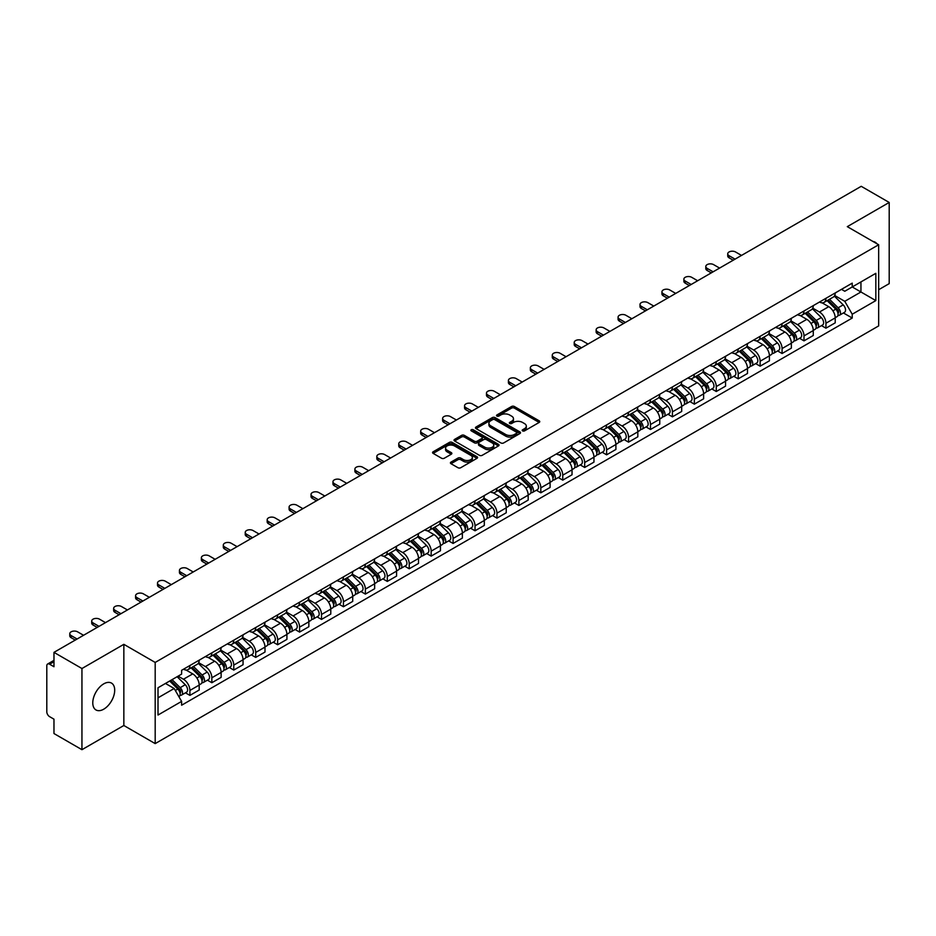 <?xml version="1.0" encoding="UTF-8"?>
<svg xmlns="http://www.w3.org/2000/svg" width="936" height="936" viewBox="0 0 936 936"><rect width="100%" height="100%" fill="white"/><g stroke="black" fill="none" stroke-linecap="round" stroke-linejoin="round"><path stroke-width="1.4" d="M522.592 430.888A1.369 0.784 0 0 0 524.523 430.888L539.183 422.428A1.954 1.123 0 0 0 539.756 421.633A1.954 1.123 0 0 0 539.183 420.826L514.344 406.493A1.954 1.123 0 0 0 511.582 406.493L496.922 414.952A1.369 0.784 0 0 0 498.853 416.075L500.748 414.976A6.248 3.604 0 0 1 509.582 414.976L511.653 416.169A6.248 3.604 0 0 1 513.478 418.72A6.248 3.604 0 0 1 511.653 421.27L509.757 422.358A1.369 0.784 0 0 0 511.688 423.481L513.583 422.382A6.248 3.604 0 0 1 522.417 422.382L524.488 423.575A6.248 3.604 0 0 1 526.313 426.126A6.248 3.604 0 0 1 524.488 428.676L522.592 429.776A1.369 0.784 0 0 0 522.592 430.888L522.592 429.776M103.732 709.184A15.502 8.95 120 0 0 113.864 695.518A15.502 8.95 120 0 0 111.489 683.093A15.502 8.95 120 0 0 103.732 683.865A15.502 8.95 120 0 0 93.612 697.531A15.502 8.95 120 0 0 95.987 709.956A15.502 8.95 120 0 0 103.732 709.184M876.81 243.688A15.502 8.95 120 0 0 875.16 242.19A15.502 8.95 120 0 0 873.042 241.511M451 462.103A1.954 1.123 0 0 0 450.427 462.899A1.954 1.123 0 0 0 451 463.694L457.973 467.719A1.954 1.123 0 0 0 460.734 467.719L477.009 458.312A1.954 1.123 0 0 0 477.582 457.517A1.954 1.123 0 0 0 477.009 456.721L452.17 442.377A1.954 1.123 0 0 0 449.42 442.377L433.134 451.784A1.954 1.123 0 0 0 432.561 452.579A1.954 1.123 0 0 0 433.134 453.375L441.546 458.23A1.954 1.123 0 0 0 444.307 458.23L451.281 454.217A1.954 1.123 0 0 0 451.854 453.41A1.954 1.123 0 0 0 451.281 452.615L447.104 450.204A5.218 3.019 0 0 1 445.571 448.075A5.218 3.019 0 0 1 448.8 445.29A5.218 3.019 0 0 1 454.486 445.945L470.843 455.387A5.218 3.019 0 0 1 472.364 457.517A5.218 3.019 0 0 1 469.147 460.301A5.218 3.019 0 0 1 463.46 459.646L460.734 458.078A1.954 1.123 0 0 0 457.973 458.078L451 462.103L451 463.694M155.189 662.431L123.844 644.331L81.947 668.526L53.972 652.369L861.225 186.311L889.2 202.457L847.302 226.652L878.658 244.752L155.189 662.431L155.189 743.605L878.658 325.915L878.658 244.752M500.889 442.939A1.954 1.123 0 0 0 503.65 442.939L519.936 433.543A1.954 1.123 0 0 0 520.498 432.736A1.954 1.123 0 0 0 519.936 431.941L495.097 417.608A1.954 1.123 0 0 0 492.336 417.608L476.05 427.003A1.954 1.123 0 0 0 475.476 427.799A1.954 1.123 0 0 0 476.05 428.594L500.889 442.939M471.838 431.18A1.369 0.784 0 0 1 473.218 431.379L473.218 429.753L498.478 444.331A1.954 1.123 0 0 1 499.04 445.126A1.954 1.123 0 0 1 498.478 445.922L482.192 455.329A1.954 1.123 0 0 1 479.431 455.329L454.592 440.985L461.553 436.995L461.553 435.369L454.592 439.393A1.954 1.123 0 0 0 454.018 440.189A1.954 1.123 0 0 0 454.592 440.985L454.592 439.393M461.553 436.995A1.954 1.123 0 0 1 464.315 436.995L464.315 435.369A1.954 1.123 0 0 0 461.553 435.369M464.315 435.369L474.388 441.184A1.954 1.123 0 0 0 477.149 441.184L481.771 438.516A1.954 1.123 0 0 0 482.344 437.72A1.954 1.123 0 0 0 481.771 436.925L471.288 430.864A1.369 0.784 0 0 1 473.218 429.753M81.947 668.526L81.947 749.689L53.972 733.543L53.972 719.176L49.608 716.66A3.978 2.293 -120 0 1 46.8 711.781L46.8 665.847A3.978 2.293 -120 0 1 47.619 664.022L53.972 660.36M878.658 289.715L889.2 283.631L889.2 202.457M81.947 749.689L123.844 725.505L155.189 743.605M53.972 652.369L53.972 666.736L49.608 664.221A3.978 2.293 -120 0 0 47.619 664.022M825.938 298.315A9.149 5.277 60 0 1 824.043 302.422L833.321 297.063A9.149 5.277 -120 0 0 835.216 292.968M812.764 308.166L819.468 312.039A9.149 5.277 60 0 1 825.938 323.236L835.216 317.877A9.149 5.277 -120 0 0 828.746 306.68L822.1 302.843M835.216 317.877L835.216 322.838L825.938 328.185L821.492 325.623M824.043 302.422A9.149 5.277 60 0 1 819.538 302.012M825.938 323.236L825.938 328.185M804.001 310.986A9.149 5.277 60 0 1 802.105 315.093L811.383 309.734A9.149 5.277 -120 0 0 813.279 305.627M799.555 338.282L804.001 340.856L813.279 335.498L813.279 330.548A9.149 5.277 -120 0 0 806.82 319.34L800.175 315.502M802.105 315.093A9.149 5.277 60 0 1 797.612 314.671M790.838 320.826L797.542 324.698A9.149 5.277 60 0 1 804.001 335.895L804.001 340.856M782.075 323.645A9.149 5.277 60 0 1 780.179 327.752L789.457 322.394A9.149 5.277 -120 0 0 791.353 318.287M777.629 350.941L782.075 353.515L791.353 348.157L791.353 343.208A9.149 5.277 -120 0 0 784.883 331.999L778.237 328.173M780.179 327.752A9.149 5.277 60 0 1 775.675 327.331M768.901 333.497L775.605 337.358A9.149 5.277 60 0 1 782.075 348.566L782.075 353.515M760.137 336.305A9.149 5.277 60 0 1 758.242 340.411L767.52 335.053A9.149 5.277 -120 0 0 769.415 330.946M755.691 363.613L760.137 366.175L769.415 360.816L769.415 355.867A9.149 5.277 -120 0 0 762.957 344.67L756.311 340.833M758.242 340.411A9.149 5.277 60 0 1 753.749 340.002M746.975 346.156L753.679 350.029A9.149 5.277 60 0 1 760.137 361.226L760.137 366.175M738.212 348.964A9.149 5.277 60 0 1 736.316 353.071L745.594 347.712A9.149 5.277 -120 0 0 747.49 343.606M733.765 376.272L738.212 378.834L747.49 373.476L747.49 368.527A9.149 5.277 -120 0 0 741.019 357.33L734.374 353.492M736.316 353.071A9.149 5.277 60 0 1 731.812 352.661M725.037 358.816L731.741 362.688A9.149 5.277 60 0 1 738.212 373.885L738.212 378.834M716.274 361.635A9.149 5.277 60 0 1 714.379 365.73L723.657 360.383A9.149 5.277 -120 0 0 725.552 356.277M711.828 388.931L716.274 391.505L725.552 386.147L725.552 381.186A9.149 5.277 -120 0 0 719.094 369.989L712.448 366.151M714.379 365.73A9.149 5.277 60 0 1 709.886 365.321M703.111 371.475L709.816 375.348A9.149 5.277 60 0 1 716.274 386.545L716.274 391.505M694.348 374.295A9.149 5.277 60 0 1 692.453 378.401L701.731 373.043A9.149 5.277 -120 0 0 703.626 368.936M689.902 401.591L694.348 404.165L703.626 398.806L703.626 393.857A9.149 5.277 -120 0 0 697.156 382.649L690.511 378.823M692.453 378.401A9.149 5.277 60 0 1 687.948 377.98M681.174 384.146L687.878 388.007A9.149 5.277 60 0 1 694.348 399.216L694.348 404.165M672.411 386.954A9.149 5.277 60 0 1 670.515 391.061L679.793 385.702A9.149 5.277 -120 0 0 681.689 381.595M667.965 414.25L672.411 416.824L681.689 411.466L681.689 406.516A9.149 5.277 -120 0 0 675.23 395.32L668.585 391.482M670.515 391.061A9.149 5.277 60 0 1 666.022 390.651M659.248 396.805L665.952 400.666A9.149 5.277 60 0 1 672.411 411.875L672.411 416.824M650.485 399.613A9.149 5.277 60 0 1 648.59 403.72L657.868 398.362A9.149 5.277 -120 0 0 659.763 394.255M646.039 426.921L650.485 429.484L659.763 424.125L659.763 419.176A9.149 5.277 -120 0 0 653.293 407.979L646.647 404.141M648.59 403.72A9.149 5.277 60 0 1 644.085 403.311M637.311 409.465L644.015 413.338A9.149 5.277 60 0 1 650.485 424.534L650.485 429.484M628.547 412.273A9.149 5.277 60 0 1 626.652 416.38L635.93 411.033A9.149 5.277 -120 0 0 637.825 406.926M624.101 439.581L628.547 442.143L637.825 436.796L637.825 431.835A9.149 5.277 -120 0 0 631.367 420.638L624.721 416.801M626.652 416.38A9.149 5.277 60 0 1 622.159 415.97M615.385 422.124L622.089 425.997A9.149 5.277 60 0 1 628.547 437.194L628.547 442.143M606.622 424.944A9.149 5.277 60 0 1 604.726 429.051L614.004 423.692A9.149 5.277 -120 0 0 615.9 419.585M602.176 452.24L606.622 454.814L615.9 449.455L615.9 444.506A9.149 5.277 -120 0 0 609.43 433.298L602.784 429.472M604.726 429.051A9.149 5.277 60 0 1 600.222 428.63M593.447 434.784L600.152 438.656A9.149 5.277 60 0 1 606.622 449.865L606.622 454.814M584.684 437.603A9.149 5.277 60 0 1 582.789 441.71L592.067 436.351A9.149 5.277 -120 0 0 593.962 432.245M580.238 464.899L584.684 467.474L593.962 462.115L593.962 457.166A9.149 5.277 -120 0 0 587.504 445.969L580.858 442.131M582.789 441.71A9.149 5.277 60 0 1 578.296 441.301M571.522 447.455L578.226 451.316A9.149 5.277 60 0 1 584.684 462.524L584.684 467.474M562.758 450.263A9.149 5.277 60 0 1 560.863 454.37L570.141 449.011A9.149 5.277 -120 0 0 572.036 444.904M558.312 477.571L562.758 480.133L572.036 474.774L572.036 469.825A9.149 5.277 -120 0 0 565.566 458.628L558.921 454.791M560.863 454.37A9.149 5.277 60 0 1 556.358 453.96M549.584 460.114L556.288 463.987A9.149 5.277 60 0 1 562.758 475.184L562.758 480.133M540.821 462.922A9.149 5.277 60 0 1 538.925 467.029L548.203 461.67A9.149 5.277 -120 0 0 550.099 457.575M536.375 490.23L540.821 492.792L550.099 487.445L550.099 482.485A9.149 5.277 -120 0 0 543.64 471.288L536.995 467.45M538.925 467.029A9.149 5.277 60 0 1 534.433 466.619M527.658 472.774L534.362 476.646A9.149 5.277 60 0 1 540.821 487.843L540.821 492.792M518.895 475.593A9.149 5.277 60 0 1 517 479.7L526.278 474.341A9.149 5.277 -120 0 0 528.173 470.235M514.449 502.889L518.895 505.463L528.173 500.105L528.173 495.156A9.149 5.277 -120 0 0 521.703 483.947L515.057 480.11M517 479.7A9.149 5.277 60 0 1 512.495 479.279M505.721 485.433L512.425 489.306A9.149 5.277 60 0 1 518.895 500.503L518.895 505.463M496.957 488.253A9.149 5.277 60 0 1 495.062 492.359L504.34 487.001A9.149 5.277 -120 0 0 506.236 482.894M492.511 515.549L496.957 518.123L506.236 512.764L506.236 507.815A9.149 5.277 -120 0 0 499.777 496.606L493.132 492.781M495.062 492.359A9.149 5.277 60 0 1 490.569 491.938M483.795 498.104L490.499 501.965A9.149 5.277 60 0 1 496.957 513.174L496.957 518.123M475.032 500.912A9.149 5.277 60 0 1 473.136 505.019L482.414 499.66A9.149 5.277 -120 0 0 484.31 495.553M470.586 528.22L475.032 530.782L484.31 525.424L484.31 520.475A9.149 5.277 -120 0 0 477.84 509.278L471.194 505.44M473.136 505.019A9.149 5.277 60 0 1 468.632 504.609M461.857 510.763L468.562 514.636A9.149 5.277 60 0 1 475.032 525.833L475.032 530.782M453.094 513.571A9.149 5.277 60 0 1 451.199 517.678L460.477 512.32A9.149 5.277 -120 0 0 462.372 508.213M448.648 540.879L453.094 543.442L462.372 538.083L462.372 533.134A9.149 5.277 -120 0 0 455.914 521.937L449.268 518.099M451.199 517.678A9.149 5.277 60 0 1 446.706 517.269M439.932 523.423L446.636 527.296A9.149 5.277 60 0 1 453.094 538.492L453.094 543.442M431.168 526.243A9.149 5.277 60 0 1 429.273 530.338L438.551 524.991A9.149 5.277 -120 0 0 440.446 520.884M426.722 553.539L431.168 556.113L440.446 550.754L440.446 545.805A9.149 5.277 -120 0 0 433.976 534.596L427.331 530.759M429.273 530.338A9.149 5.277 60 0 1 424.768 529.928M417.994 536.082L424.698 539.955A9.149 5.277 60 0 1 431.168 551.152L431.168 556.113M409.231 538.902A9.149 5.277 60 0 1 407.335 543.009L416.614 537.65A9.149 5.277 -120 0 0 418.509 533.543M404.785 566.198L409.231 568.772L418.509 563.413L418.509 558.464A9.149 5.277 -120 0 0 412.051 547.256L405.405 543.43M407.335 543.009A9.149 5.277 60 0 1 402.843 542.587M396.068 548.753L402.772 552.614A9.149 5.277 60 0 1 409.231 563.823L409.231 568.772M387.305 551.561A9.149 5.277 60 0 1 385.41 555.668L394.688 550.309A9.149 5.277 -120 0 0 396.583 546.203M382.859 578.857L387.305 581.431L396.583 576.073L396.583 571.124A9.149 5.277 -120 0 0 390.113 559.927L383.467 556.089M385.41 555.668A9.149 5.277 60 0 1 380.905 555.259M374.131 561.413L380.835 565.274A9.149 5.277 60 0 1 387.305 576.482L387.305 581.431M365.368 564.221A9.149 5.277 60 0 1 363.472 568.327L372.75 562.969A9.149 5.277 -120 0 0 374.646 558.862M360.922 591.529L365.368 594.091L374.646 588.732L374.646 583.783A9.149 5.277 -120 0 0 368.187 572.586L361.542 568.749M363.472 568.327A9.149 5.277 60 0 1 358.979 567.918M352.205 574.072L358.909 577.945A9.149 5.277 60 0 1 365.368 589.142L365.368 594.091M343.442 576.892A9.149 5.277 60 0 1 341.546 580.987L350.825 575.64A9.149 5.277 -120 0 0 352.72 571.533M338.996 604.188L343.442 606.75L352.72 601.403L352.72 596.443A9.149 5.277 -120 0 0 346.25 585.246L339.604 581.408M341.546 580.987A9.149 5.277 60 0 1 337.042 580.577M330.268 586.732L336.972 590.604A9.149 5.277 60 0 1 343.442 601.801L343.442 606.75M321.504 589.551A9.149 5.277 60 0 1 319.609 593.658L328.887 588.299A9.149 5.277 -120 0 0 330.782 584.193M317.058 616.847L321.504 619.421L330.782 614.063L330.782 609.114A9.149 5.277 -120 0 0 324.324 597.905L317.678 594.079M319.609 593.658A9.149 5.277 60 0 1 315.116 593.237M308.342 599.391L315.046 603.264A9.149 5.277 60 0 1 321.504 614.472L321.504 619.421M299.579 602.211A9.149 5.277 60 0 1 297.683 606.317L306.961 600.959A9.149 5.277 -120 0 0 308.857 596.852M295.132 629.507L299.579 632.081L308.857 626.722L308.857 621.773A9.149 5.277 -120 0 0 302.386 610.576L295.741 606.739M297.683 606.317A9.149 5.277 60 0 1 293.179 605.908M286.404 612.062L293.108 615.923A9.149 5.277 60 0 1 299.579 627.132L299.579 632.081M277.641 614.87A9.149 5.277 60 0 1 275.746 618.977L285.024 613.618A9.149 5.277 -120 0 0 286.919 609.512M273.195 642.178L277.641 644.74L286.919 639.382L286.919 634.433A9.149 5.277 -120 0 0 280.461 623.236L273.815 619.398M275.746 618.977A9.149 5.277 60 0 1 271.253 618.567M264.478 624.721L271.183 628.594A9.149 5.277 60 0 1 277.641 639.791L277.641 644.74M255.715 627.529A9.149 5.277 60 0 1 253.82 631.636L263.098 626.278A9.149 5.277 -120 0 0 264.993 622.183M251.269 654.837L255.715 657.4L264.993 652.053L264.993 647.092A9.149 5.277 -120 0 0 258.523 635.895L251.878 632.057M253.82 631.636A9.149 5.277 60 0 1 249.315 631.227M242.541 637.381L249.245 641.254A9.149 5.277 60 0 1 255.715 652.45L255.715 657.4M233.778 640.201A9.149 5.277 60 0 1 231.882 644.307L241.16 638.949A9.149 5.277 -120 0 0 243.056 634.842M229.332 667.497L233.778 670.071L243.056 664.712L243.056 659.763A9.149 5.277 -120 0 0 236.597 648.554L229.952 644.717M231.882 644.307A9.149 5.277 60 0 1 227.389 643.886M220.615 650.04L227.319 653.913A9.149 5.277 60 0 1 233.778 665.11L233.778 670.071M211.852 652.86A9.149 5.277 60 0 1 209.956 656.967L219.235 651.608A9.149 5.277 -120 0 0 221.13 647.501M207.406 680.156L211.852 682.73L221.13 677.371L221.13 672.422A9.149 5.277 -120 0 0 214.66 661.214L208.014 657.388M209.956 656.967A9.149 5.277 60 0 1 205.452 656.557M198.678 662.711L205.382 666.572A9.149 5.277 60 0 1 211.852 677.781L211.852 682.73M189.914 665.519A9.149 5.277 60 0 1 188.019 669.626L197.297 664.267A9.149 5.277 -120 0 0 199.192 660.161M185.468 692.827L189.914 695.389L199.192 690.031L199.192 685.082A9.149 5.277 -120 0 0 192.734 673.885L186.089 670.047M188.019 669.626A9.149 5.277 60 0 1 183.526 669.217M178.109 676.155L183.456 679.243A9.149 5.277 60 0 1 189.914 690.44L189.914 695.389M841.476 289.353L844.775 291.26L875.839 273.324L860.944 281.923L860.944 291.985L844.775 301.322L834.701 295.507M158.008 697.823L174.178 688.486L181.619 701.392L158.008 715.034L158.008 687.761L181.619 674.119L181.619 670.305L852.228 283.14L852.228 286.954L875.839 300.596L852.228 314.227L844.775 301.322M875.839 273.324L875.839 300.596M181.619 701.392L181.619 705.217L852.228 318.041L852.228 314.227M123.844 644.331L123.844 725.505M174.178 688.486L165.461 683.455M843.418 312.963L852.228 318.041M523.13 431.086L524.488 430.303A6.248 3.604 0 0 0 526.313 427.752L526.313 426.126M513.478 418.72L513.478 420.346A6.248 3.604 0 0 1 511.653 422.896L510.295 423.669M539.159 422.44L514.344 408.108A1.954 1.123 0 0 0 511.582 408.108L497.461 416.263M519.901 433.555L495.097 419.223A1.954 1.123 0 0 0 492.336 419.223L476.073 428.618M516.485 433.298A1.369 0.784 0 0 0 516.485 432.186L494.676 419.597A1.369 0.784 0 0 0 492.745 419.597L490.745 420.755A6.248 3.604 0 0 0 488.92 423.306A6.248 3.604 0 0 0 490.745 425.845L505.651 434.456A6.248 3.604 0 0 0 514.484 434.456L516.485 433.298L516.485 434.924A1.369 0.784 0 0 0 516.883 434.362L516.883 432.736M488.92 423.306L488.92 424.921A6.248 3.604 0 0 0 490.745 427.471L490.745 425.845M516.485 434.924L514.484 436.082A6.248 3.604 0 0 1 505.651 436.082L490.745 427.471M464.315 436.995L474.388 442.81A1.954 1.123 0 0 0 477.149 442.81L481.771 440.142A1.954 1.123 0 0 0 482.344 439.347L482.344 437.72M473.218 431.379L498.443 445.945M484.848 447.221A5.218 3.019 0 0 0 490.534 447.876A5.218 3.019 0 0 0 493.752 445.091A5.218 3.019 0 0 0 492.231 442.962L486.463 439.627A1.954 1.123 0 0 0 483.701 439.627L479.08 442.307A1.954 1.123 0 0 0 478.518 443.102A1.954 1.123 0 0 0 479.08 443.898L484.848 447.221L484.848 448.847A5.218 3.019 0 0 0 490.534 449.502A5.218 3.019 0 0 0 493.752 446.718L493.752 445.091M478.518 443.102L478.518 444.717A1.954 1.123 0 0 0 479.08 445.524L479.08 443.898M484.848 448.847L479.08 445.524M472.364 457.517L472.364 459.143A5.218 3.019 0 0 1 469.147 461.928A5.218 3.019 0 0 1 463.46 461.272L460.734 459.705A1.954 1.123 0 0 0 457.973 459.705L451.023 463.706M445.571 448.075L445.571 449.701A5.218 3.019 0 0 0 447.104 451.831L447.104 450.204M451.257 454.229L447.104 451.831M476.986 458.336L452.17 444.003A1.954 1.123 0 0 0 449.42 444.003L433.157 453.387L433.134 451.784M827.12 300.655L835.754 309.172A4.973 2.866 60 0 1 837.065 316.625L835.216 317.702M828.84 302.351L832.502 304.469M741.511 255.423L735.532 251.971A4.575 2.644 -0 0 0 730.56 251.398A4.575 2.644 -0 0 0 727.728 253.843A4.575 2.644 -0 0 0 729.074 255.703L735.041 259.155M828.079 300.093L837.533 309.43A2.387 1.381 60 0 1 838.165 313.01A2.387 1.381 60 0 1 837.942 313.092M829.507 299.274L838.141 307.792A4.973 2.866 60 0 1 839.452 315.245A4.973 2.866 60 0 1 837.954 315.409M834.339 296.127L843.207 304.867A4.973 2.866 60 0 1 844.518 312.32L839.452 315.245M733.216 260.208L729.074 257.821A4.575 2.644 180 0 1 727.728 255.949L727.728 253.843M805.182 313.314L813.829 321.832A4.973 2.866 60 0 1 815.139 329.285L813.279 330.361M806.902 315.011L810.564 317.128M719.585 268.082L713.606 264.631A4.575 2.644 -0 0 0 708.622 264.057A4.575 2.644 -0 0 0 705.803 266.503A4.575 2.644 -0 0 0 707.136 268.375L713.115 271.814M806.142 312.764L815.607 322.089A2.387 1.381 60 0 1 816.239 325.67A2.387 1.381 60 0 1 816.016 325.751M807.569 311.934L816.215 320.451A4.973 2.866 60 0 1 817.526 327.904A4.973 2.866 60 0 1 816.028 328.068M812.413 308.786L821.27 317.538A4.973 2.866 60 0 1 822.592 324.991L817.526 327.904M711.29 272.879L707.136 270.481A4.575 2.644 180 0 1 705.803 268.609L705.803 266.503M783.256 325.974L791.891 334.503A4.973 2.866 60 0 1 793.202 341.944L791.353 343.021M784.976 327.67L788.638 329.788M697.648 280.741L691.669 277.302A4.575 2.644 -0 0 0 686.696 276.728A4.575 2.644 -0 0 0 683.865 279.162A4.575 2.644 -0 0 0 685.21 281.034L691.178 284.486M784.216 325.424L793.669 334.76A2.387 1.381 60 0 1 794.301 338.329A2.387 1.381 60 0 1 794.079 338.422M785.643 324.593L794.278 333.122A4.973 2.866 60 0 1 795.588 340.575A4.973 2.866 60 0 1 794.091 340.727M790.475 321.446L799.344 330.197A4.973 2.866 60 0 1 800.654 337.65L795.588 340.575M689.352 285.538L685.21 283.14A4.575 2.644 180 0 1 683.865 281.28L683.865 279.162M761.319 338.633L769.965 347.162A4.973 2.866 60 0 1 771.276 354.615L769.415 355.68M763.039 340.341L766.701 342.447M675.722 293.413L669.743 289.961A4.575 2.644 -0 0 0 664.759 289.388A4.575 2.644 -0 0 0 661.939 291.821A4.575 2.644 -0 0 0 663.273 293.693L669.252 297.145M762.278 338.083L771.744 347.42A2.387 1.381 60 0 1 772.375 350.988A2.387 1.381 60 0 1 772.153 351.082M763.706 337.252L772.352 345.782A4.973 2.866 60 0 1 773.662 353.235A4.973 2.866 60 0 1 772.165 353.387M768.55 334.117L777.407 342.857A4.973 2.866 60 0 1 778.729 350.31L773.662 353.235M667.427 298.198L663.273 295.799A4.575 2.644 180 0 1 661.939 293.939L661.939 291.821M739.393 351.304L748.028 359.822A4.973 2.866 60 0 1 749.338 367.275L747.49 368.339M741.113 353.001L744.775 355.118M653.784 306.072L647.806 302.62A4.575 2.644 -0 0 0 642.833 302.047A4.575 2.644 -0 0 0 640.002 304.493A4.575 2.644 -0 0 0 641.347 306.353L647.314 309.804M740.353 350.743L749.806 360.079A2.387 1.381 60 0 1 750.438 363.659A2.387 1.381 60 0 1 750.216 363.741M741.78 349.924L750.415 358.441A4.973 2.866 60 0 1 751.725 365.894A4.973 2.866 60 0 1 750.227 366.058M746.612 346.776L755.481 355.516A4.973 2.866 60 0 1 756.791 362.969L751.725 365.894M645.489 310.857L641.347 308.47A4.575 2.644 180 0 1 640.002 306.599L640.002 304.493M717.456 363.964L726.102 372.481A4.973 2.866 60 0 1 727.412 379.934L725.552 381.01M719.176 365.66L722.838 367.778M631.858 318.731L625.88 315.28A4.575 2.644 -0 0 0 620.896 314.707A4.575 2.644 -0 0 0 618.076 317.152A4.575 2.644 -0 0 0 619.41 319.012L625.388 322.464M718.415 363.402L727.88 372.739A2.387 1.381 60 0 1 728.512 376.319A2.387 1.381 60 0 1 728.29 376.401M719.842 362.583L728.489 371.101A4.973 2.866 60 0 1 729.799 378.553A4.973 2.866 60 0 1 728.302 378.717M724.686 359.436L733.543 368.187A4.973 2.866 60 0 1 734.865 375.64L729.799 378.553M623.563 323.517L619.41 321.13A4.575 2.644 180 0 1 618.076 319.258L618.076 317.152M695.53 376.623L704.164 385.141A4.973 2.866 60 0 1 705.475 392.594L703.626 393.67M697.25 378.32L700.912 380.437M609.921 331.391L603.942 327.951A4.575 2.644 -0 0 0 598.97 327.378A4.575 2.644 -0 0 0 596.138 329.811A4.575 2.644 -0 0 0 597.484 331.683L603.451 335.123M696.489 376.073L705.943 385.398A2.387 1.381 60 0 1 706.575 388.978A2.387 1.381 60 0 1 706.352 389.072M697.917 375.242L706.551 383.772A4.973 2.866 60 0 1 707.862 391.213A4.973 2.866 60 0 1 706.364 391.377M702.749 372.095L711.617 380.847A4.973 2.866 60 0 1 712.928 388.3L707.862 391.213M601.626 336.188L597.484 333.789A4.575 2.644 180 0 1 596.138 331.917L596.138 329.811M673.592 389.282L682.239 397.812A4.973 2.866 60 0 1 683.549 405.265L681.689 406.329M675.312 390.979L678.974 393.097M587.995 344.062L582.016 340.61A4.575 2.644 -0 0 0 577.032 340.037A4.575 2.644 -0 0 0 574.213 342.471A4.575 2.644 -0 0 0 575.546 344.343L581.525 347.794M674.552 388.732L684.017 398.069A2.387 1.381 60 0 1 684.649 401.638A2.387 1.381 60 0 1 684.427 401.731M675.979 387.902L684.625 396.431A4.973 2.866 60 0 1 685.936 403.884A4.973 2.866 60 0 1 684.438 404.036M680.823 384.755L689.68 393.506A4.973 2.866 60 0 1 691.002 400.959L685.936 403.884M579.7 348.847L575.546 346.449A4.575 2.644 180 0 1 574.213 344.588L574.213 342.471M651.667 401.942L660.301 410.471A4.973 2.866 60 0 1 661.612 417.924L659.763 418.989M653.387 403.65L657.049 405.756M566.058 356.721L560.079 353.27A4.575 2.644 -0 0 0 555.106 352.696A4.575 2.644 -0 0 0 552.275 355.142A4.575 2.644 -0 0 0 553.621 357.002L559.588 360.454M652.626 401.392L662.08 410.728A2.387 1.381 60 0 1 662.711 414.309A2.387 1.381 60 0 1 662.489 414.391M654.053 400.561L662.688 409.09A4.973 2.866 60 0 1 663.998 416.543A4.973 2.866 60 0 1 662.501 416.707M658.885 397.426L667.754 406.165A4.973 2.866 60 0 1 669.064 413.618L663.998 416.543M557.762 361.507L553.621 359.12A4.575 2.644 180 0 1 552.275 357.248L552.275 355.142M629.729 414.613L638.375 423.13A4.973 2.866 60 0 1 639.686 430.583L637.825 431.66M631.449 416.309L635.111 418.427M544.132 369.381L538.153 365.929A4.575 2.644 -0 0 0 533.169 365.356A4.575 2.644 -0 0 0 530.349 367.801A4.575 2.644 -0 0 0 531.683 369.661L537.662 373.113M630.688 414.051L640.154 423.388A2.387 1.381 60 0 1 640.786 426.968A2.387 1.381 60 0 1 640.563 427.05M632.116 413.232L640.762 421.75A4.973 2.866 60 0 1 642.073 429.203A4.973 2.866 60 0 1 640.575 429.367M636.96 410.085L645.817 418.825A4.973 2.866 60 0 1 647.139 426.278L642.073 429.203M535.837 374.166L531.683 371.779A4.575 2.644 180 0 1 530.349 369.907L530.349 367.801M607.803 427.272L616.438 435.79A4.973 2.866 60 0 1 617.748 443.243L615.9 444.319M609.523 428.969L613.185 431.086M522.194 382.04L516.216 378.589A4.575 2.644 -0 0 0 511.243 378.027A4.575 2.644 -0 0 0 508.412 380.461A4.575 2.644 -0 0 0 509.757 382.333L515.724 385.772M608.763 426.722L618.216 436.047A2.387 1.381 60 0 1 618.848 439.627A2.387 1.381 60 0 1 618.626 439.709M610.19 425.892L618.825 434.409A4.973 2.866 60 0 1 620.135 441.862A4.973 2.866 60 0 1 618.637 442.026M615.022 422.744L623.891 431.496A4.973 2.866 60 0 1 625.201 438.949L620.135 441.862M513.899 386.837L509.757 384.439A4.575 2.644 180 0 1 508.412 382.567L508.412 380.461M585.866 439.932L594.512 448.461A4.973 2.866 60 0 1 595.822 455.914L593.962 456.979M587.586 441.628L591.248 443.746M500.269 394.711L494.29 391.26A4.575 2.644 -0 0 0 489.306 390.686A4.575 2.644 -0 0 0 486.486 393.12A4.575 2.644 -0 0 0 487.82 394.992L493.798 398.443M586.825 439.382L596.29 448.718A2.387 1.381 60 0 1 596.922 452.287A2.387 1.381 60 0 1 596.7 452.38M588.253 438.551L596.899 447.08A4.973 2.866 60 0 1 598.209 454.533A4.973 2.866 60 0 1 596.712 454.685M593.096 435.404L601.953 444.155A4.973 2.866 60 0 1 603.275 451.608L598.209 454.533M491.973 399.496L487.82 397.098A4.575 2.644 180 0 1 486.486 395.238L486.486 393.12M563.94 452.591L572.575 461.12A4.973 2.866 60 0 1 573.885 468.573L572.036 469.638M565.66 454.299L569.322 456.405M478.331 407.371L472.352 403.919A4.575 2.644 -0 0 0 467.38 403.346A4.575 2.644 -0 0 0 464.548 405.791A4.575 2.644 -0 0 0 465.894 407.651L471.861 411.103M564.899 452.041L574.353 461.378A2.387 1.381 60 0 1 574.985 464.958A2.387 1.381 60 0 1 574.762 465.04M566.327 451.21L574.961 459.74A4.973 2.866 60 0 1 576.272 467.193A4.973 2.866 60 0 1 574.774 467.356M571.159 448.075L580.027 456.815A4.973 2.866 60 0 1 581.338 464.268L576.272 467.193M470.036 412.156L465.894 409.757A4.575 2.644 180 0 1 464.548 407.897L464.548 405.791M542.002 465.262L550.649 473.78A4.973 2.866 60 0 1 551.959 481.233L550.099 482.309M543.722 466.959L547.385 469.076M456.405 420.03L450.427 416.578A4.575 2.644 -0 0 0 445.442 416.005A4.575 2.644 -0 0 0 442.623 418.45A4.575 2.644 -0 0 0 443.956 420.311L449.935 423.762M542.962 464.701L552.427 474.037A2.387 1.381 60 0 1 553.059 477.617A2.387 1.381 60 0 1 552.837 477.699M544.389 463.882L553.036 472.399A4.973 2.866 60 0 1 554.346 479.852A4.973 2.866 60 0 1 552.848 480.016M549.233 460.734L558.09 469.474A4.973 2.866 60 0 1 559.412 476.927L554.346 479.852M448.11 424.815L443.956 422.428A4.575 2.644 180 0 1 442.623 420.556L442.623 418.45M520.077 477.922L528.711 486.439A4.973 2.866 60 0 1 530.022 493.892L528.173 494.969M521.797 479.618L525.459 481.736M434.468 432.689L428.489 429.238A4.575 2.644 -0 0 0 423.517 428.676A4.575 2.644 -0 0 0 420.685 431.11A4.575 2.644 -0 0 0 422.031 432.982L427.998 436.422M521.036 477.372L530.49 486.697A2.387 1.381 60 0 1 531.121 490.277A2.387 1.381 60 0 1 530.899 490.359M522.463 476.541L531.098 485.059A4.973 2.866 60 0 1 532.409 492.511A4.973 2.866 60 0 1 530.911 492.675M527.296 473.394L536.164 482.145A4.973 2.866 60 0 1 537.475 489.598L532.409 492.511M426.172 437.486L422.031 435.088A4.575 2.644 180 0 1 420.685 433.216L420.685 431.11M498.139 490.581L506.785 499.11A4.973 2.866 60 0 1 508.096 506.563L506.236 507.628M499.859 492.277L503.521 494.395M412.542 445.349L406.563 441.909A4.575 2.644 -0 0 0 401.579 441.336A4.575 2.644 -0 0 0 398.759 443.769A4.575 2.644 -0 0 0 400.093 445.641L406.072 449.093M499.099 490.031L508.564 499.368A2.387 1.381 60 0 1 509.196 502.936A2.387 1.381 60 0 1 508.973 503.03M500.526 489.2L509.172 497.73A4.973 2.866 60 0 1 510.483 505.183A4.973 2.866 60 0 1 508.985 505.335M505.37 486.053L514.227 494.805A4.973 2.866 60 0 1 515.549 502.258L510.483 505.183M404.247 450.146L400.093 447.747A4.575 2.644 180 0 1 398.759 445.887L398.759 443.769M476.213 503.24L484.848 511.77A4.973 2.866 60 0 1 486.158 519.223L484.31 520.287M477.933 504.949L481.595 507.055M390.605 458.02L384.626 454.568A4.575 2.644 -0 0 0 379.653 453.995A4.575 2.644 -0 0 0 376.822 456.429A4.575 2.644 -0 0 0 378.167 458.301L384.134 461.752M477.173 502.69L486.626 512.027A2.387 1.381 60 0 1 487.258 515.596A2.387 1.381 60 0 1 487.036 515.689M478.6 501.86L487.235 510.389A4.973 2.866 60 0 1 488.545 517.842A4.973 2.866 60 0 1 487.048 517.994M483.432 498.724L492.301 507.464A4.973 2.866 60 0 1 493.611 514.917L488.545 517.842M382.309 462.805L378.167 460.407A4.575 2.644 180 0 1 376.822 458.546L376.822 456.429M454.276 515.911L462.922 524.429A4.973 2.866 60 0 1 464.233 531.882L462.372 532.947M455.996 517.608L459.658 519.726M368.679 470.679L362.7 467.228A4.575 2.644 -0 0 0 357.716 466.654A4.575 2.644 -0 0 0 354.896 469.1A4.575 2.644 -0 0 0 356.23 470.96L362.209 474.412M455.235 515.35L464.701 524.686A2.387 1.381 60 0 1 465.332 528.267A2.387 1.381 60 0 1 465.11 528.349M456.663 514.531L465.309 523.048A4.973 2.866 60 0 1 466.619 530.501A4.973 2.866 60 0 1 465.122 530.665M461.506 511.384L470.363 520.124A4.973 2.866 60 0 1 471.685 527.576L466.619 530.501M360.383 475.465L356.23 473.078A4.575 2.644 180 0 1 354.896 471.206L354.896 469.1M432.35 528.571L440.985 537.088A4.973 2.866 60 0 1 442.295 544.541L440.446 545.618M434.07 530.267L437.732 532.385M346.741 483.339L340.774 479.887A4.575 2.644 -0 0 0 335.79 479.314A4.575 2.644 -0 0 0 332.959 481.759A4.575 2.644 -0 0 0 334.304 483.62L340.271 487.071M433.31 528.009L442.763 537.346A2.387 1.381 60 0 1 443.395 540.926A2.387 1.381 60 0 1 443.173 541.008M434.737 527.19L443.371 535.708A4.973 2.866 60 0 1 444.682 543.161A4.973 2.866 60 0 1 443.184 543.325M439.569 524.043L448.438 532.795A4.973 2.866 60 0 1 449.748 540.247L444.682 543.161M338.446 488.124L334.304 485.737A4.575 2.644 180 0 1 332.959 483.865L332.959 481.759M410.413 541.23L419.059 549.76A4.973 2.866 60 0 1 420.369 557.201L418.509 558.277M412.132 542.927L415.795 545.044M324.815 495.998L318.837 492.558A4.575 2.644 -0 0 0 313.852 491.985A4.575 2.644 -0 0 0 311.033 494.419A4.575 2.644 -0 0 0 312.367 496.291L318.345 499.742M411.372 540.68L420.837 550.005A2.387 1.381 60 0 1 421.469 553.585A2.387 1.381 60 0 1 421.247 553.679M412.799 539.85L421.446 548.379A4.973 2.866 60 0 1 422.756 555.832A4.973 2.866 60 0 1 421.258 555.984M417.643 536.702L426.5 545.454A4.973 2.866 60 0 1 427.822 552.907L422.756 555.832M316.52 500.795L312.367 498.397A4.575 2.644 180 0 1 311.033 496.536L311.033 494.419M388.487 553.89L397.121 562.419A4.973 2.866 60 0 1 398.432 569.872L396.583 570.937M390.207 555.598L393.869 557.704M302.878 508.669L296.911 505.218A4.575 2.644 -0 0 0 291.927 504.644A4.575 2.644 -0 0 0 289.095 507.078A4.575 2.644 -0 0 0 290.441 508.95L296.408 512.401M389.446 553.34L398.9 562.676A2.387 1.381 60 0 1 399.532 566.245A2.387 1.381 60 0 1 399.309 566.338M390.874 552.509L399.508 561.038A4.973 2.866 60 0 1 400.819 568.491A4.973 2.866 60 0 1 399.321 568.643M395.706 549.362L404.574 558.113A4.973 2.866 60 0 1 405.885 565.566L400.819 568.491M294.583 513.454L290.441 511.056A4.575 2.644 180 0 1 289.095 509.196L289.095 507.078M366.549 566.549L375.196 575.078A4.973 2.866 60 0 1 376.506 582.531L374.646 583.596M368.269 568.257L371.931 570.363M280.952 521.329L274.973 517.877A4.575 2.644 -0 0 0 269.989 517.304A4.575 2.644 -0 0 0 267.169 519.749A4.575 2.644 -0 0 0 268.503 521.609L274.482 525.061M367.509 565.999L376.974 575.336A2.387 1.381 60 0 1 377.606 578.916A2.387 1.381 60 0 1 377.383 578.998M368.936 565.18L377.582 573.698A4.973 2.866 60 0 1 378.893 581.151A4.973 2.866 60 0 1 377.395 581.314M373.78 562.033L382.637 570.773A4.973 2.866 60 0 1 383.959 578.226L378.893 581.151M272.657 526.114L268.503 523.727A4.575 2.644 180 0 1 267.169 521.855L267.169 519.749M344.623 579.22L353.258 587.738A4.973 2.866 60 0 1 354.568 595.191L352.72 596.267M346.343 580.917L350.005 583.034M259.015 533.988L253.048 530.536A4.575 2.644 -0 0 0 248.063 529.963A4.575 2.644 -0 0 0 245.232 532.409A4.575 2.644 -0 0 0 246.577 534.269L252.544 537.72M345.583 578.659L355.036 587.995A2.387 1.381 60 0 1 355.668 591.575A2.387 1.381 60 0 1 355.446 591.657M347.01 577.84L355.645 586.357A4.973 2.866 60 0 1 356.955 593.81A4.973 2.866 60 0 1 355.458 593.974M351.842 574.692L360.711 583.444A4.973 2.866 60 0 1 362.021 590.885L356.955 593.81M250.719 538.773L246.577 536.386A4.575 2.644 180 0 1 245.232 534.514L245.232 532.409M322.686 591.88L331.332 600.397A4.973 2.866 60 0 1 332.643 607.85L330.782 608.927M324.406 593.576L328.068 595.694M237.089 546.647L231.11 543.208A4.575 2.644 -0 0 0 226.126 542.634A4.575 2.644 -0 0 0 223.306 545.068A4.575 2.644 -0 0 0 224.64 546.94L230.619 550.38M323.645 591.33L333.111 600.655A2.387 1.381 60 0 1 333.743 604.235A2.387 1.381 60 0 1 333.52 604.317M325.073 590.499L333.719 599.017A4.973 2.866 60 0 1 335.029 606.47A4.973 2.866 60 0 1 333.532 606.633M329.917 587.352L338.774 596.103A4.973 2.866 60 0 1 340.096 603.556L335.029 606.47M228.793 551.444L224.64 549.046A4.575 2.644 180 0 1 223.306 547.174L223.306 545.068M300.76 604.539L309.395 613.068A4.973 2.866 60 0 1 310.705 620.521L308.857 621.586M302.48 606.235L306.142 608.353M215.151 559.318L209.184 555.867A4.575 2.644 -0 0 0 204.2 555.294A4.575 2.644 -0 0 0 201.369 557.727A4.575 2.644 -0 0 0 202.714 559.599L208.681 563.051M301.72 603.989L311.173 613.326A2.387 1.381 60 0 1 311.805 616.894A2.387 1.381 60 0 1 311.583 616.988M303.147 603.158L311.782 611.688A4.973 2.866 60 0 1 313.092 619.141A4.973 2.866 60 0 1 311.594 619.293M307.979 600.011L316.848 608.763A4.973 2.866 60 0 1 318.158 616.216L313.092 619.141M206.856 564.104L202.714 561.705A4.575 2.644 180 0 1 201.369 559.845L201.369 557.727M278.823 617.198L287.469 625.728A4.973 2.866 60 0 1 288.779 633.181L286.919 634.245M280.543 618.907L284.205 621.013M193.225 571.978L187.247 568.526A4.575 2.644 -0 0 0 182.263 567.953A4.575 2.644 -0 0 0 179.443 570.398A4.575 2.644 -0 0 0 180.777 572.259L186.755 575.71M279.782 616.648L289.247 625.985A2.387 1.381 60 0 1 289.879 629.565A2.387 1.381 60 0 1 289.657 629.647M281.209 615.818L289.856 624.347A4.973 2.866 60 0 1 291.166 631.8A4.973 2.866 60 0 1 289.669 631.964M286.053 612.682L294.91 621.422A4.973 2.866 60 0 1 296.232 628.875L291.166 631.8M184.93 576.763L180.777 574.365A4.575 2.644 180 0 1 179.443 572.504L179.443 570.398M256.897 629.87L265.531 638.387A4.973 2.866 60 0 1 266.842 645.84L264.993 646.916M258.617 631.566L262.279 633.684M171.288 584.637L165.321 581.186A4.575 2.644 -0 0 0 160.337 580.612A4.575 2.644 -0 0 0 157.505 583.058A4.575 2.644 -0 0 0 158.851 584.918L164.818 588.37M257.856 629.308L267.31 638.644A2.387 1.381 60 0 1 267.942 642.225A2.387 1.381 60 0 1 267.719 642.307M259.284 628.489L267.918 637.006A4.973 2.866 60 0 1 269.229 644.459A4.973 2.866 60 0 1 267.731 644.623M264.116 625.342L272.984 634.082A4.973 2.866 60 0 1 274.295 641.534L269.229 644.459M162.993 589.423L158.851 587.036A4.575 2.644 180 0 1 157.505 585.164L157.505 583.058M234.959 642.529L243.606 651.047A4.973 2.866 60 0 1 244.916 658.499L243.056 659.576M236.679 644.225L240.341 646.343M149.362 597.297L143.383 593.845A4.575 2.644 -0 0 0 138.399 593.284A4.575 2.644 -0 0 0 135.58 595.717A4.575 2.644 -0 0 0 136.913 597.589L142.892 601.029M235.919 641.979L245.384 651.304A2.387 1.381 60 0 1 246.016 654.884A2.387 1.381 60 0 1 245.794 654.966M237.346 641.148L245.992 649.666A4.973 2.866 60 0 1 247.303 657.119A4.973 2.866 60 0 1 245.805 657.283M242.19 638.001L251.047 646.753A4.973 2.866 60 0 1 252.369 654.205L247.303 657.119M141.067 602.094L136.913 599.695A4.575 2.644 180 0 1 135.58 597.823L135.58 595.717M213.034 655.188L221.668 663.718A4.973 2.866 60 0 1 222.979 671.17L221.13 672.235M214.754 656.885L218.416 659.002M127.425 609.956L121.458 606.516A4.575 2.644 -0 0 0 116.473 605.943A4.575 2.644 -0 0 0 113.642 608.377A4.575 2.644 -0 0 0 114.988 610.249L120.955 613.7M213.993 654.638L223.447 663.975A2.387 1.381 60 0 1 224.078 667.543A2.387 1.381 60 0 1 223.856 667.637M215.42 653.808L224.055 662.337A4.973 2.866 60 0 1 225.365 669.79A4.973 2.866 60 0 1 223.868 669.942M220.252 650.66L229.121 659.412A4.973 2.866 60 0 1 230.431 666.865L225.365 669.79M119.129 614.753L114.988 612.355A4.575 2.644 180 0 1 113.642 610.494L113.642 608.377M191.096 667.848L199.742 676.377A4.973 2.866 60 0 1 201.053 683.83L199.192 684.895M192.816 669.556L196.478 671.662M105.499 622.627L99.52 619.176A4.575 2.644 -0 0 0 94.536 618.602A4.575 2.644 -0 0 0 91.716 621.036A4.575 2.644 -0 0 0 93.05 622.908L99.029 626.36M192.055 667.298L201.521 676.634A2.387 1.381 60 0 1 202.153 680.215A2.387 1.381 60 0 1 201.93 680.297M193.483 666.467L202.129 674.996A4.973 2.866 60 0 1 203.44 682.449A4.973 2.866 60 0 1 201.942 682.601M198.327 663.332L207.184 672.071A4.973 2.866 60 0 1 208.506 679.524L203.44 682.449M97.204 627.412L93.05 625.014A4.575 2.644 180 0 1 91.716 623.154L91.716 621.036M169.685 681.022L177.805 689.036A4.973 2.866 60 0 1 179.115 696.489L178.87 696.63M170.89 682.215L174.552 684.333M83.561 635.287L77.594 631.835A4.575 2.644 -0 0 0 72.61 631.262A4.575 2.644 -0 0 0 69.779 633.707A4.575 2.644 -0 0 0 71.124 635.567L77.091 639.019M170.633 680.472L179.583 689.294A2.387 1.381 60 0 1 180.215 692.874A2.387 1.381 60 0 1 179.993 692.956M172.072 679.641L180.192 687.656A4.973 2.866 60 0 1 181.502 695.109A4.973 2.866 60 0 1 180.004 695.272M177.126 676.716L185.258 684.731A4.973 2.866 60 0 1 186.568 692.184L181.502 695.109M75.266 640.072L71.124 637.685A4.575 2.644 180 0 1 69.779 635.813L69.779 633.707M211.852 677.781L221.13 672.422M233.778 665.11L243.056 659.763M255.715 652.45L264.993 647.092M277.641 639.791L286.919 634.433M299.579 627.132L308.857 621.773M321.504 614.472L330.782 609.114M343.442 601.801L352.72 596.443M365.368 589.142L374.646 583.783M387.305 576.482L396.583 571.124M409.231 563.823L418.509 558.464M431.168 551.152L440.446 545.805M453.094 538.492L462.372 533.134M475.032 525.833L484.31 520.475M496.957 513.174L506.236 507.815M518.895 500.503L528.173 495.156M540.821 487.843L550.099 482.485M562.758 475.184L572.036 469.825M584.684 462.524L593.962 457.166M606.622 449.865L615.9 444.506M628.547 437.194L637.825 431.835M650.485 424.534L659.763 419.176M672.411 411.875L681.689 406.516M694.348 399.216L703.626 393.857M716.274 386.545L725.552 381.186M738.212 373.885L747.49 368.527M760.137 361.226L769.415 355.867M782.075 348.566L791.353 343.208M804.001 335.895L813.279 330.548M189.914 690.44L199.192 685.082M183.456 679.243L192.734 673.885M205.382 666.572L214.66 661.214M227.319 653.913L236.597 648.554M249.245 641.254L258.523 635.895M271.183 628.594L280.461 623.236M293.108 615.923L302.386 610.576M315.046 603.264L324.324 597.905M336.972 590.604L346.25 585.246M358.909 577.945L368.187 572.586M380.835 565.274L390.113 559.927M402.772 552.614L412.051 547.256M424.698 539.955L433.976 534.596M446.636 527.296L455.914 521.937M468.562 514.636L477.84 509.278M490.499 501.965L499.777 496.606M512.425 489.306L521.703 483.947M534.362 476.646L543.64 471.288M556.288 463.987L565.566 458.628M578.226 451.316L587.504 445.969M600.152 438.656L609.43 433.298M622.089 425.997L631.367 420.638M644.015 413.338L653.293 407.979M665.952 400.666L675.23 395.32M687.878 388.007L697.156 382.649M709.816 375.348L719.094 369.989M731.741 362.688L741.019 357.33M753.679 350.029L762.957 344.67M775.605 337.358L784.883 331.999M797.542 324.698L806.82 319.34M819.468 312.039L828.746 306.68M53.972 661.705L49.608 664.221M524.488 430.303L524.488 428.676M509.757 423.481L509.757 422.358M511.653 422.896L511.653 421.27M496.922 416.075L496.922 414.952M511.582 408.108L511.582 406.493M514.344 408.108L514.344 406.493M539.183 422.428L539.183 420.826M476.05 428.594L476.05 427.003M492.336 419.223L492.336 417.608M495.097 419.223L495.097 417.608M519.936 433.543L519.936 431.941M505.651 436.082L505.651 434.456M514.484 436.082L514.484 434.456M474.388 442.81L474.388 441.184M477.149 442.81L477.149 441.184M481.771 440.142L481.771 438.516M498.478 445.922L498.478 444.331M457.973 459.705L457.973 458.078M460.734 459.705L460.734 458.078M463.46 461.272L463.46 459.646M451.281 454.217L451.281 452.615M449.42 444.003L449.42 442.377M452.17 444.003L452.17 442.377M477.009 458.312L477.009 456.721M835.754 309.172L832.9 310.822M838.656 311.91L837.767 312.437M843.207 304.867L838.141 307.792M729.074 257.821L729.074 255.703M813.829 321.832L810.974 323.482M816.73 324.581L815.829 325.096M821.27 317.538L816.215 320.451M707.136 270.481L707.136 268.375M791.891 334.503L789.036 336.141M794.793 337.241L793.903 337.756M799.344 330.197L794.278 333.122M685.21 283.14L685.21 281.034M769.965 347.162L767.11 348.812M772.867 349.9L771.966 350.415M777.407 342.857L772.352 345.782M663.273 295.799L663.273 293.693M748.028 359.822L745.173 361.471M750.929 362.56L750.04 363.086M755.481 355.516L750.415 358.441M641.347 308.47L641.347 306.353M726.102 372.481L723.247 374.131M729.004 375.231L728.103 375.745M733.543 368.187L728.489 371.101M619.41 321.13L619.41 319.012M704.164 385.141L701.31 386.79M707.066 387.89L706.177 388.405M711.617 380.847L706.551 383.772M597.484 333.789L597.484 331.683M682.239 397.812L679.384 399.461M685.14 400.55L684.239 401.064M689.68 393.506L684.625 396.431M575.546 346.449L575.546 344.343M660.301 410.471L657.446 412.121M663.203 413.209L662.314 413.724M667.754 406.165L662.688 409.09M553.621 359.12L553.621 357.002M638.375 423.13L635.521 424.78M641.277 425.88L640.376 426.395M645.817 418.825L640.762 421.75M531.683 371.779L531.683 369.661M616.438 435.79L613.583 437.44M619.34 438.539L618.45 439.054M623.891 431.496L618.825 434.409M509.757 384.439L509.757 382.333M594.512 448.461L591.657 450.111M597.414 451.199L596.513 451.714M601.953 444.155L596.899 447.08M487.82 397.098L487.82 394.992M572.575 461.12L569.72 462.77M575.476 463.858L574.587 464.373M580.027 456.815L574.961 459.74M465.894 409.757L465.894 407.651M550.649 473.78L547.794 475.43M553.55 476.518L552.649 477.044M558.09 469.474L553.036 472.399M443.956 422.428L443.956 420.311M528.711 486.439L525.856 488.089M531.613 489.189L530.724 489.703M536.164 482.145L531.098 485.059M422.031 435.088L422.031 432.982M506.785 499.11L503.931 500.748M509.687 501.848L508.786 502.363M514.227 494.805L509.172 497.73M400.093 447.747L400.093 445.641M484.848 511.77L481.993 513.419M487.75 514.507L486.86 515.022M492.301 507.464L487.235 510.389M378.167 460.407L378.167 458.301M462.922 524.429L460.067 526.079M465.824 527.167L464.923 527.693M470.363 520.124L465.309 523.048M356.23 473.078L356.23 470.96M440.985 537.088L438.13 538.738M443.886 539.838L442.997 540.353M448.438 532.795L443.371 535.708M334.304 485.737L334.304 483.62M419.059 549.76L416.204 551.398M421.96 552.497L421.06 553.012M426.5 545.454L421.446 548.379M312.367 498.397L312.367 496.291M397.121 562.419L394.267 564.069M400.023 565.157L399.134 565.672M404.574 558.113L399.508 561.038M290.441 511.056L290.441 508.95M375.196 575.078L372.341 576.728M378.097 577.816L377.196 578.343M382.637 570.773L377.582 573.698M268.503 523.727L268.503 521.609M353.258 587.738L350.403 589.387M356.16 590.487L355.27 591.002M360.711 583.444L355.645 586.357M246.577 536.386L246.577 534.269M331.332 600.397L328.477 602.047M334.234 603.147L333.333 603.662M338.774 596.103L333.719 599.017M224.64 549.046L224.64 546.94M309.395 613.068L306.54 614.718M312.296 615.806L311.407 616.321M316.848 608.763L311.782 611.688M202.714 561.705L202.714 559.599M287.469 625.728L284.614 627.377M290.371 628.465L289.47 628.98M294.91 621.422L289.856 624.347M180.777 574.365L180.777 572.259M265.531 638.387L262.677 640.037M268.433 641.125L267.544 641.651M272.984 634.082L267.918 637.006M158.851 587.036L158.851 584.918M243.606 651.047L240.751 652.696M246.507 653.796L245.606 654.311M251.047 646.753L245.992 649.666M136.913 599.695L136.913 597.589M221.668 663.718L218.813 665.356M224.57 666.455L223.681 666.97M229.121 659.412L224.055 662.337M114.988 612.355L114.988 610.249M199.742 676.377L196.888 678.027M202.644 679.115L201.743 679.63M207.184 672.071L202.129 674.996M93.05 625.014L93.05 622.908M177.805 689.036L175.313 690.475M180.706 691.774L179.817 692.301M185.258 684.731L180.192 687.656M71.124 637.685L71.124 635.567"/></g></svg>

